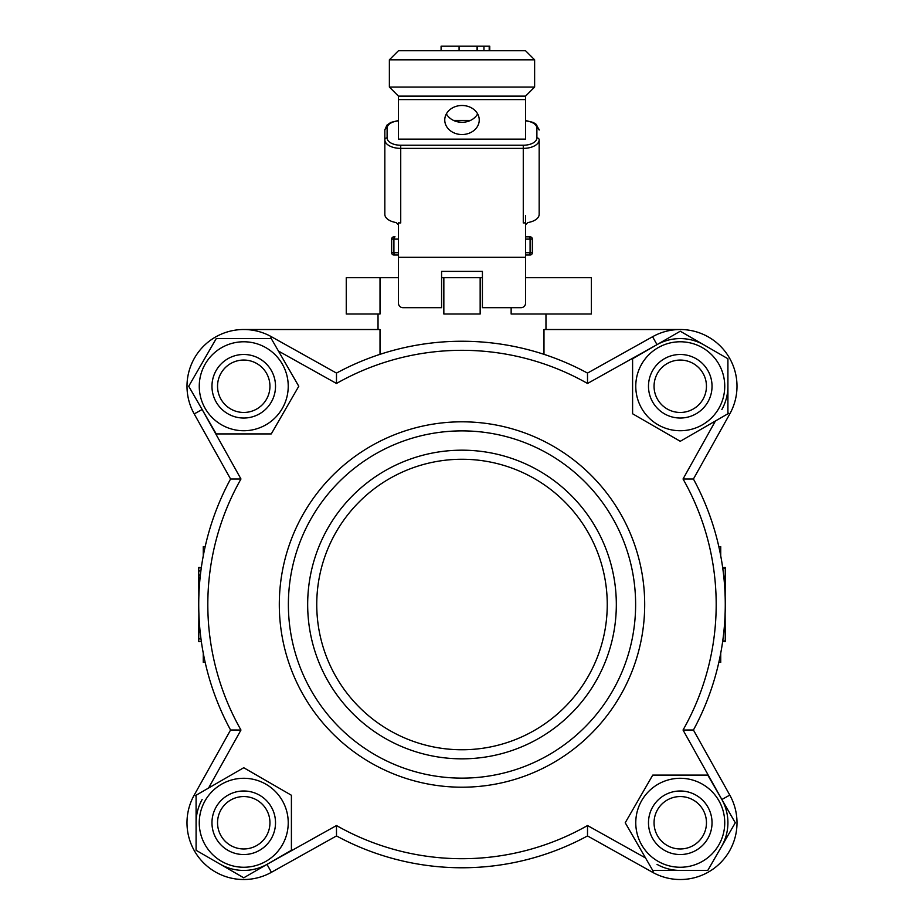 <?xml version="1.0" encoding="UTF-8"?>
<svg xmlns="http://www.w3.org/2000/svg" width="924" height="924" viewBox="0 0 924 924"><rect width="100%" height="100%" fill="white"/><g stroke="black" fill="none" stroke-linecap="round" stroke-linejoin="round"><path stroke-width="1.39" d="M398.452 224.74L396.188 222.557A15.881 8.57 180 0 1 384.834 214.356L384.834 139.813A2.264 1.906 -0 0 1 387.11 137.907L387.11 128.113A2.264 1.906 -0 0 0 384.834 130.018L384.834 139.813A15.881 8.57 0 0 0 400.727 148.383L400.727 222.915L398.452 222.915L398.452 303.164A4.539 4.539 0 0 0 402.991 307.704L441.58 307.704L441.58 271.39L482.42 271.39L482.42 307.704L521.009 307.704A4.539 4.539 0 0 0 525.548 303.164L525.548 222.834A15.881 8.57 180 0 1 523.273 222.915L525.548 222.915M398.452 257.322L525.548 257.322M398.452 222.915L398.452 222.834A15.881 8.57 180 0 0 400.727 222.915M454.285 120.767L468.399 120.409L468.399 121.263M523.273 222.915L523.273 145.241L400.727 145.241L400.727 148.383L523.273 148.383A15.881 8.57 0 0 0 539.166 139.813L539.166 214.356A15.881 8.57 180 0 1 527.812 222.557L525.548 224.74M469.715 120.767L468.849 120.409L468.849 121.102M398.452 96.131L525.548 96.131L525.548 139.131L398.452 139.131L398.452 96.131L389.374 87.052L389.374 59.817L534.626 59.817L525.548 50.739L398.452 50.739L389.374 59.817M525.548 255.001L530.087 255.001A2.264 2.264 0 0 0 532.351 252.726L532.351 239.108A2.264 2.264 0 0 0 530.087 236.844L525.548 236.844M398.452 255.001L395.045 255.001L398.452 255.001M393.913 255.001A2.264 2.264 0 0 1 391.649 252.726A2.264 2.264 0 0 0 393.913 255.001L395.045 255.001A2.264 1.132 -90 0 1 393.913 252.726L391.649 252.726L391.649 239.108A2.264 2.264 0 0 1 393.913 236.844L395.045 236.844A2.264 1.132 -90 0 0 393.913 239.108L398.452 239.108M444.756 120.016A17.244 14.53 0 0 1 462 105.486A17.244 14.53 0 0 1 479.244 120.016A17.244 14.53 0 0 1 462 134.534A17.244 14.53 0 0 1 444.756 120.016M446.361 113.895A17.244 14.53 180 0 0 462 122.303A17.244 14.53 180 0 0 477.639 113.895M525.548 215.569L525.548 222.834M243.74 354.481A31.774 31.774 0 0 0 216.228 402.148A31.774 31.774 0 0 0 271.263 402.148A31.774 31.774 0 0 0 243.74 354.481M199.261 386.255A44.479 44.479 0 0 0 243.74 430.734A44.479 44.479 0 0 0 288.23 386.255A44.479 44.479 0 0 0 243.74 341.776A44.479 44.479 0 0 0 199.261 386.255M216.228 338.6L271.263 338.6L298.775 386.255L271.263 433.922L216.228 433.922L188.715 386.255L216.228 338.6M269.947 386.255A26.207 26.207 0 0 1 230.642 408.951A26.207 26.207 0 0 1 230.642 363.559A26.207 26.207 0 0 1 269.947 386.255M275.514 386.255A31.774 31.774 0 0 0 243.74 354.481A31.774 31.774 0 0 0 211.966 386.255A31.774 31.774 0 0 0 243.74 418.029A31.774 31.774 0 0 0 275.514 386.255M722.776 568.399L725.271 568.399L725.155 596.685M724.428 583.518L725.271 583.518M724.231 581.104L725.271 581.104M722.649 567.486L725.271 567.486L725.271 568.399M725.109 613.721L725.271 641.533L722.649 641.533M722.73 640.956L725.271 640.956M720.732 653.187L720.732 662.381L718.826 662.381M718.826 546.638L720.732 546.638L720.732 555.832M201.351 641.533L198.729 641.533L198.879 613.213M199.457 624.035L198.729 624.035M200.878 570.974L198.729 570.974L198.729 567.486L201.351 567.486M198.845 596.685L198.729 570.489M201.305 567.821L198.729 567.821M200.381 575.109L198.729 575.109M205.174 546.638L203.268 546.638L203.268 555.832M203.268 653.187L203.268 662.381L205.174 662.381M525.548 277.697L591.36 277.697L591.36 314.01L511.145 314.01L511.145 307.704M380.018 277.697L346.257 277.697L346.257 314.01L380.018 314.01L380.018 277.697L398.452 277.697M441.58 277.697L443.843 277.697L443.843 314.01L480.157 314.01L480.157 277.697L482.42 277.697M443.843 277.697L480.157 277.697M378.031 314.01L378.031 329.522M380.018 354.331L380.018 329.522L243.74 329.522M680.26 329.522L543.982 329.522L543.982 354.331M307.669 604.515A154.331 154.331 0 0 1 539.166 470.859A154.331 154.331 0 0 1 539.166 738.161A154.331 154.331 0 0 1 307.669 604.515M288.38 604.515A173.62 173.62 0 0 0 548.81 754.873A173.62 173.62 0 0 0 548.81 454.146A173.62 173.62 0 0 0 288.38 604.515M316.747 604.515A145.253 145.253 0 0 1 462 459.263A145.253 145.253 0 0 1 607.253 604.515A145.253 145.253 0 0 1 462 749.757A145.253 145.253 0 0 1 316.747 604.515M715.453 420.963L683.032 478.99A254.192 254.192 0 0 1 683.032 730.029L693.427 730.018A263.271 263.271 0 0 0 693.427 479.002L729.787 413.929A56.734 56.734 0 0 0 652.575 336.729L587.502 373.088A263.271 263.271 0 0 0 336.498 373.088L271.425 336.729A56.734 56.734 0 0 0 194.213 413.929L230.573 479.002A263.271 263.271 0 0 0 230.573 730.018L194.213 795.09A56.734 56.734 0 0 0 271.425 872.302L336.498 835.931A263.271 263.271 0 0 0 587.502 835.931L652.575 872.302A56.734 56.734 0 0 0 729.787 795.09L693.427 730.018M683.032 478.99L693.427 479.002M645.541 857.969L587.525 825.548L587.502 835.931M587.525 825.548A254.192 254.192 0 0 1 336.475 825.548L336.498 835.931M208.547 788.056L240.968 730.029L230.573 730.018M240.968 730.029A254.192 254.192 0 0 1 240.968 478.99L230.573 479.002M278.459 351.051L336.475 383.472L336.498 373.088M336.475 383.472A254.192 254.192 0 0 1 587.525 383.472L587.502 373.088M483.945 50.739L483.945 46.2L489.755 46.2L489.755 50.739M441.094 50.739L441.094 46.2L484.753 46.2M489.2 50.739L489.2 46.2M477.061 50.739L477.061 46.2M525.548 96.131L534.626 87.052L534.626 59.817M243.74 796.557A26.207 26.207 0 0 1 266.435 835.874A26.207 26.207 0 0 1 221.055 835.874A26.207 26.207 0 0 1 243.74 796.557M243.74 790.99A31.774 31.774 0 0 0 211.966 822.764A31.774 31.774 0 0 0 243.74 854.538A31.774 31.774 0 0 0 275.514 822.764A31.774 31.774 0 0 0 243.74 790.99M211.966 822.764A31.774 31.774 0 0 0 259.632 850.288A31.774 31.774 0 0 0 259.632 795.252A31.774 31.774 0 0 0 211.966 822.764M243.74 867.255A44.479 44.479 0 0 0 288.23 822.764A44.479 44.479 0 0 0 243.74 778.285A44.479 44.479 0 0 0 199.261 822.764A44.479 44.479 0 0 0 243.74 867.255M196.084 850.288L196.084 795.252L243.74 767.729L291.406 795.252L291.406 850.288L243.74 877.8L196.084 850.288M654.053 822.764A26.207 26.207 0 0 1 693.358 800.069A26.207 26.207 0 0 1 693.358 845.46A26.207 26.207 0 0 1 654.053 822.764M648.486 822.764A31.774 31.774 0 0 0 680.26 854.538A31.774 31.774 0 0 0 712.034 822.764A31.774 31.774 0 0 0 680.26 790.99A31.774 31.774 0 0 0 648.486 822.764M680.26 854.538A31.774 31.774 0 0 0 707.772 806.883A31.774 31.774 0 0 0 652.737 806.883A31.774 31.774 0 0 0 680.26 854.538M724.739 822.764A44.479 44.479 0 0 0 680.26 778.285A44.479 44.479 0 0 0 635.77 822.764A44.479 44.479 0 0 0 680.26 867.255A44.479 44.479 0 0 0 724.739 822.764M707.772 870.431L652.737 870.431L625.225 822.764L652.737 775.109L707.772 775.109L735.285 822.764L707.772 870.431M680.26 412.462A26.207 26.207 0 0 1 657.565 373.157A26.207 26.207 0 0 1 702.945 373.157A26.207 26.207 0 0 1 680.26 412.462M680.26 418.029A31.774 31.774 0 0 0 712.034 386.255A31.774 31.774 0 0 0 680.26 354.481A31.774 31.774 0 0 0 648.486 386.255A31.774 31.774 0 0 0 680.26 418.029M712.034 386.255A31.774 31.774 0 0 0 664.368 358.743A31.774 31.774 0 0 0 664.368 413.767A31.774 31.774 0 0 0 712.034 386.255M680.26 341.776A44.479 44.479 0 0 0 635.77 386.255A44.479 44.479 0 0 0 680.26 430.734A44.479 44.479 0 0 0 724.739 386.255A44.479 44.479 0 0 0 680.26 341.776M727.916 358.743L727.916 413.767L680.26 441.291L632.594 413.767L632.594 358.743L680.26 331.219L727.916 358.743M387.11 128.113A13.617 7.346 180 0 1 398.452 120.871M400.727 145.241A13.617 7.346 180 0 1 387.11 137.907M539.166 139.813A2.264 1.906 180 0 0 536.89 137.907A13.617 7.346 180 0 1 523.273 145.241M525.548 120.501L533.217 122.442L536.209 124.324L539.166 130.018A2.264 1.906 180 0 0 536.89 128.113L536.89 137.907M525.548 120.871A13.617 7.346 180 0 1 536.89 128.113M528.955 255.001A2.264 1.132 -90 0 0 530.087 252.726L525.548 252.726M532.351 252.726L530.087 252.726L530.087 239.108A2.264 1.132 -90 0 0 528.955 236.844M398.452 252.726L393.913 252.726L393.913 239.108L391.649 239.108A2.264 2.264 0 0 1 393.913 236.844M525.548 239.108L532.351 239.108M398.452 99.596L525.548 99.596M724.531 584.753L725.271 584.753M723.746 576.183L725.271 576.183M199.584 625.733L198.729 625.733M200.208 632.305L198.729 632.305M200.982 638.865L198.729 638.865M200.393 574.994L198.729 574.994M199.388 585.897L198.729 585.897M279.302 604.515A182.698 182.698 0 0 0 553.349 762.727A182.698 182.698 0 0 0 553.349 446.292A182.698 182.698 0 0 0 279.302 604.515M240.968 478.99L202.298 409.794M266.99 864.367A47.655 47.655 0 0 1 219.912 864.044M196.084 822.764A47.655 47.655 0 0 1 202.137 799.514M336.475 825.548L267.29 864.206M729.787 795.09L721.863 799.514A47.655 47.655 0 0 1 721.529 846.592M680.26 870.431A47.655 47.655 0 0 1 657.01 864.367M683.032 730.029L721.702 799.225M652.575 336.729L657.01 344.64A47.655 47.655 0 0 1 704.088 344.975M727.916 386.255A47.655 47.655 0 0 1 721.863 409.505M587.525 383.472L656.71 344.814M652.575 872.302L653.626 870.431M194.213 795.09L196.084 796.13M271.425 336.729L270.374 338.6M194.213 413.929L202.137 409.505M271.425 872.302L266.99 864.379M729.787 413.929L727.916 412.889M477.246 50.739L477.246 46.2M459.078 50.739L459.078 46.2M534.626 87.052L389.374 87.052M468.399 120.409L453.488 120.409M384.834 130.018L386.89 125.179L390.771 122.453L398.452 120.501M470.512 120.409L468.849 120.409M545.968 329.522L545.968 314.01"/></g></svg>
